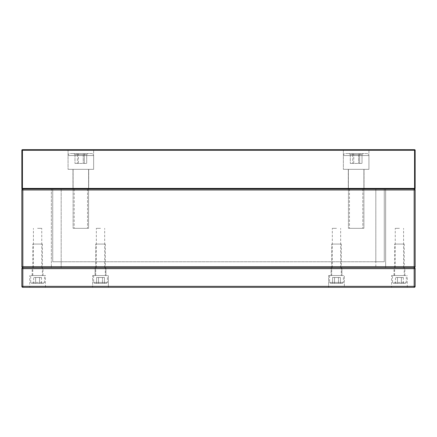 <?xml version="1.0" encoding="UTF-8"?>
<svg xmlns="http://www.w3.org/2000/svg" width="437" height="437" viewBox="0 0 437 437"><rect width="100%" height="100%" fill="white"/><g stroke="black" fill="none" stroke-linecap="round" stroke-linejoin="round"><path stroke-width="0.33" stroke-dasharray="2.19 1.64" d="M349.158 153.606L353.293 153.606L353.757 154.589L353.757 163.438L350.288 163.438L362.022 163.438L350.288 163.438L362.022 163.438L353.757 163.438L353.757 154.589L350.288 154.589L349.158 153.606L360.29 153.606L359.624 154.589L359.624 163.438L359.624 154.589L350.288 154.589L350.288 163.438L350.288 154.589L349.158 153.606L352.02 153.606L352.686 154.589L352.686 163.438L352.686 154.589L358.553 154.589L358.553 163.438L358.553 154.589L362.022 154.589L362.022 163.438L362.022 154.589L353.757 154.589L353.293 153.606L363.152 153.606L362.022 154.589L359.624 154.589L360.29 153.606L363.152 153.606L359.017 153.606L358.553 154.589L362.022 154.589L363.152 153.606L352.02 153.606L352.686 154.589L358.553 154.589L359.017 153.606L349.158 153.606M366.971 153.606L345.339 153.606L366.971 153.606C368.167 153.72 368.823 154.376 368.937 155.572L368.937 169.338L343.373 169.338L368.937 169.338L343.373 169.338L368.937 169.338L343.373 169.338L368.937 169.338L343.373 169.338L368.937 169.338L368.937 155.572L343.373 155.572L368.937 155.572C368.823 154.376 368.167 153.72 366.971 153.606M363.89 228.333L348.42 228.333L363.89 228.333L363.89 169.338L348.42 169.338L363.89 169.338L348.42 169.338L363.89 169.338L363.89 228.333L348.42 228.333L363.89 228.333M73.848 153.606L77.983 153.606L78.447 154.589L78.447 163.438L74.978 163.438L86.712 163.438L74.978 163.438L86.712 163.438L78.447 163.438L78.447 154.589L74.978 154.589L73.848 153.606L84.98 153.606L84.314 154.589L84.314 163.438L84.314 154.589L74.978 154.589L74.978 163.438L74.978 154.589L73.848 153.606L76.71 153.606L77.376 154.589L77.376 163.438L77.376 154.589L83.243 154.589L83.243 163.438L83.243 154.589L86.712 154.589L86.712 163.438L86.712 154.589L78.447 154.589L77.983 153.606L87.842 153.606L86.712 154.589L84.314 154.589L84.98 153.606L87.842 153.606L83.707 153.606L83.243 154.589L86.712 154.589L87.842 153.606L76.71 153.606L77.376 154.589L83.243 154.589L83.707 153.606L73.848 153.606M91.661 153.606L70.029 153.606L91.661 153.606C92.857 153.72 93.513 154.376 93.627 155.572L93.627 169.338L68.063 169.338L93.627 169.338L68.063 169.338L93.627 169.338L68.063 169.338L93.627 169.338L68.063 169.338L93.627 169.338L93.627 155.572L68.063 155.572L93.627 155.572C93.513 154.376 92.857 153.72 91.661 153.606M88.58 228.333L73.11 228.333L88.58 228.333L88.58 169.338L73.11 169.338L88.58 169.338L73.11 169.338L88.58 169.338L88.58 228.333L73.11 228.333L88.58 228.333M334.524 283.394L332.557 283.394L332.557 277.495L338.457 277.495L332.557 277.495L332.557 283.394L334.524 283.394L334.524 277.495L340.423 277.495L334.524 277.495L334.524 283.394L338.457 283.394L332.557 283.394L334.524 283.394L334.524 277.495L334.524 283.394L338.457 283.394L338.457 277.495L340.423 277.495L338.457 277.495L338.457 283.394L340.423 283.394L334.524 283.394M340.423 283.394L340.423 277.495L340.423 283.394L338.457 283.394L338.457 277.495L338.457 283.394L340.423 283.394M330.591 283.394L342.389 283.394L330.591 283.394L342.389 283.394L330.591 283.394L329.607 282.411L343.373 282.411L343.373 275.529L329.607 275.529L343.373 275.529L329.607 275.529L343.373 275.529L343.373 282.411L329.607 282.411L343.373 282.411L329.607 282.411L330.591 283.394M341.308 244.065L331.672 244.065L341.308 244.065L341.308 275.529L331.672 275.529L341.308 275.529L331.672 275.529L341.308 275.529L341.308 244.065L331.672 244.065L341.308 244.065M98.544 283.394L96.577 283.394L96.577 277.495L102.477 277.495L96.577 277.495L96.577 283.394L98.544 283.394L98.544 277.495L104.443 277.495L98.544 277.495L98.544 283.394L102.477 283.394L96.577 283.394L98.544 283.394L98.544 277.495L98.544 283.394L102.477 283.394L102.477 277.495L104.443 277.495L102.477 277.495L102.477 283.394L104.443 283.394L98.544 283.394M104.443 283.394L104.443 277.495L104.443 283.394L102.477 283.394L102.477 277.495L102.477 283.394L104.443 283.394M94.611 283.394L106.41 283.394L94.611 283.394L106.41 283.394L94.611 283.394L93.627 282.411L107.393 282.411L107.393 275.529L93.627 275.529L107.393 275.529L93.627 275.529L107.393 275.529L107.393 282.411L93.627 282.411L107.393 282.411L93.627 282.411L94.611 283.394M105.328 244.065L95.692 244.065L105.328 244.065L105.328 275.529L95.692 275.529L105.328 275.529L95.692 275.529L105.328 275.529L105.328 244.065L95.692 244.065L105.328 244.065M395.485 283.394L403.351 283.394L395.485 283.394L395.485 277.495L397.452 277.495L395.485 277.495M397.452 283.394L397.452 277.495L401.385 277.495L397.452 277.495L397.452 283.394M401.385 283.394L401.385 277.495L403.351 277.495L401.385 277.495L401.385 283.394M403.351 283.394L403.351 277.495M393.519 283.394L405.317 283.394L393.519 283.394L392.535 282.411L406.301 282.411L406.301 275.529L392.535 275.529L406.301 275.529M404.236 244.065L394.6 244.065L404.236 244.065L404.236 275.529L394.6 275.529L404.236 275.529M33.649 283.394L41.515 283.394L33.649 283.394L33.649 277.495L35.616 277.495L33.649 277.495M35.616 283.394L35.616 277.495L39.549 277.495L35.616 277.495L35.616 283.394M39.549 283.394L39.549 277.495L41.515 277.495L39.549 277.495L39.549 283.394M41.515 283.394L41.515 277.495M31.683 283.394L43.481 283.394L31.683 283.394L30.699 282.411L44.465 282.411L44.465 275.529L30.699 275.529L44.465 275.529M42.4 244.065L32.764 244.065L42.4 244.065L42.4 275.529L32.764 275.529L42.4 275.529M87.509 189.002L87.509 228.333L74.181 228.333L87.509 228.333L74.181 228.333L87.509 228.333L87.509 189.002L74.181 189.002L87.509 189.002M362.819 189.002L362.819 228.333L349.491 228.333L362.819 228.333L349.491 228.333L362.819 228.333L362.819 189.002L349.491 189.002L362.819 189.002M375.82 267.663L61.18 267.663L61.18 189.002L61.18 261.763L52.724 261.763L52.724 189.002L384.276 189.002L384.276 261.763L52.724 261.763L52.724 189.002L384.276 189.002L384.276 261.763L375.82 261.763L375.82 189.002L61.18 189.002L61.18 261.763L375.82 261.763L375.82 189.002L375.82 267.663L375.82 189.002M399.418 275.529L391.552 275.529L399.418 275.529M391.552 287.327L407.284 287.327L391.552 287.327L391.552 275.529M394.01 275.529L394.01 267.663L404.826 267.663L394.01 267.663L404.826 267.663L404.826 275.529M100.51 275.529L92.644 275.529L100.51 275.529M100.51 287.327L108.376 287.327L92.644 287.327L100.51 287.327L92.644 287.327L92.644 275.529L92.644 287.327L100.51 287.327M100.51 267.663L95.102 267.663L100.51 267.663M37.582 275.529L45.448 275.529L37.582 275.529M29.716 287.327L45.448 287.327L29.716 287.327L29.716 275.529M32.174 275.529L32.174 267.663L42.99 267.663L32.174 267.663L42.99 267.663L42.99 275.529M336.49 275.529L328.624 275.529L336.49 275.529M344.356 287.327L328.624 287.327L344.356 287.327L328.624 287.327L328.624 275.529L328.624 287.327L344.356 287.327L344.356 275.529L344.356 287.327M331.082 267.663L341.898 267.663L331.082 267.663L341.898 267.663L331.082 267.663L331.082 275.529L331.082 267.663M414.167 287.327L414.167 286.344L415.15 286.344M21.85 286.344L22.833 286.344L22.833 287.327A0.983 0.983 0 0 1 21.85 286.344L21.85 268.646L22.833 268.646L22.833 286.344L414.167 286.344L414.167 266.679L415.15 266.679M415.15 268.646L22.833 268.646L22.833 266.679L414.167 266.679L414.167 189.002M51.348 267.663L385.653 267.663L51.348 267.663L51.348 189.002L385.653 189.002L51.348 189.002L51.348 267.663M399.418 228.333L395.256 228.333L399.418 228.333M399.418 267.663L403.58 267.663L399.418 267.663M100.51 228.333L96.348 228.333L100.51 228.333M37.582 228.333L41.744 228.333L37.582 228.333M37.582 267.663L41.744 267.663L37.582 267.663M336.49 228.333L332.328 228.333L336.49 228.333M336.49 267.663L340.652 267.663L336.49 267.663M21.85 189.986L21.85 266.679L22.833 266.679L22.833 189.986L21.85 189.986A0.983 0.983 0 0 1 22.833 189.002L22.833 189.986L415.15 189.986M385.653 267.663L385.653 189.002L385.653 267.663M356.155 149.673L368.937 149.673L343.373 149.673L368.937 149.673L368.937 169.338L368.937 149.673L356.155 149.673M356.155 189.002L348.289 189.002L356.155 189.002M80.845 149.673L93.627 149.673L68.063 149.673L93.627 149.673L93.627 169.338L93.627 149.673L80.845 149.673M80.845 189.002L72.979 189.002L80.845 189.002M80.845 169.338L88.711 169.338L80.845 169.338M356.155 169.338L364.021 169.338L356.155 169.338M414.56 189.002L414.56 188.413L415.15 188.413L415.15 150.262L414.56 150.262L414.56 149.673A0.59 0.59 0 0 1 415.15 150.262M22.44 149.673L22.44 189.002A0.59 0.59 0 0 1 21.85 188.413L414.56 188.413L414.56 150.262L21.85 150.262L21.85 188.413M350.288 154.589L352.686 154.589L350.288 154.589M74.978 154.589L77.376 154.589L74.978 154.589M405.317 283.394L406.301 282.411L392.535 282.411L392.535 275.529M43.481 283.394L44.465 282.411L30.699 282.411L30.699 275.529M61.18 267.663L61.18 189.002M343.373 155.572C343.487 154.376 344.143 153.72 345.339 153.606C344.143 153.72 343.487 154.376 343.373 155.572L343.373 169.338L343.373 155.572M348.42 169.338L348.42 228.333L348.42 169.338M68.063 155.572C68.177 154.376 68.833 153.72 70.029 153.606C68.833 153.72 68.177 154.376 68.063 155.572L68.063 169.338L68.063 155.572M73.11 169.338L73.11 228.333L73.11 169.338M343.373 282.411L342.389 283.394L343.373 282.411M329.607 275.529L329.607 282.411L329.607 275.529M331.672 275.529L331.672 244.065L331.672 275.529M107.393 282.411L106.41 283.394L107.393 282.411M93.627 275.529L93.627 282.411L93.627 275.529M95.692 275.529L95.692 244.065L95.692 275.529M394.6 275.529L394.6 244.065M32.764 275.529L32.764 244.065M74.181 189.002L74.181 228.333L74.181 189.002M349.491 189.002L349.491 228.333L349.491 189.002M407.284 287.327L407.284 275.529M108.376 287.327L108.376 275.529L108.376 287.327M105.918 275.529L105.918 267.663L105.918 275.529M95.102 275.529L95.102 267.663L95.102 275.529M45.448 287.327L45.448 275.529M341.898 275.529L341.898 267.663L341.898 275.529M403.58 267.663L403.58 228.333M395.256 267.663L395.256 228.333M104.672 267.663L104.672 228.333L104.672 267.663M96.348 267.663L96.348 228.333L96.348 267.663M41.744 267.663L41.744 228.333M33.42 267.663L33.42 228.333M340.652 267.663L340.652 228.333L340.652 267.663M332.328 267.663L332.328 228.333L332.328 267.663M343.373 149.673L343.373 169.338L343.373 149.673M348.289 169.338L348.289 189.002L348.289 169.338M364.021 169.338L364.021 189.002L364.021 169.338M68.063 149.673L68.063 169.338L68.063 149.673M72.979 169.338L72.979 189.002L72.979 169.338M88.711 169.338L88.711 189.002L88.711 169.338"/><path stroke-width="0.66" d="M375.82 189.002L22.44 189.002L22.44 188.413L21.85 188.413A0.59 0.59 0 0 0 22.44 189.002L414.56 189.002A0.59 0.59 0 0 0 415.15 188.413A0.59 0.59 0 0 1 414.56 189.002L414.167 189.002A0.983 0.983 0 0 1 415.15 189.986A0.983 0.983 0 0 0 414.167 189.002L414.167 189.986L415.15 189.986L415.15 266.679A0.983 0.983 0 0 1 414.167 267.663A0.983 0.983 0 0 1 415.15 268.646A0.983 0.983 0 0 0 414.167 267.663L414.167 268.646L415.15 268.646L415.15 286.344A0.983 0.983 0 0 1 414.167 287.327L22.833 287.327L22.833 286.344L21.85 286.344A0.983 0.983 0 0 0 22.833 287.327L414.167 287.327A0.983 0.983 0 0 0 415.15 286.344L414.167 286.344L414.167 287.327M404.826 267.663L394.01 267.663M375.82 267.663L32.174 267.663M21.85 286.344L21.85 268.646A0.983 0.983 0 0 1 22.833 267.663A0.983 0.983 0 0 0 21.85 268.646L22.833 268.646L22.833 267.663A0.983 0.983 0 0 1 21.85 266.679A0.983 0.983 0 0 0 22.833 267.663L22.833 266.679L21.85 266.679L21.85 189.986L22.833 189.986L22.833 189.002A0.983 0.983 0 0 0 21.85 189.986M42.99 267.663L61.18 267.663M414.167 267.663L22.833 267.663L414.167 267.663A0.983 0.983 0 0 0 415.15 266.679L414.167 266.679L414.167 267.663M415.15 286.344L415.15 268.646M414.167 189.002L61.18 189.002M415.15 266.679L415.15 189.986M22.44 149.673L414.56 149.673L22.44 149.673A0.59 0.59 0 0 0 21.85 150.262A0.59 0.59 0 0 1 22.44 149.673L22.44 150.262L415.15 150.262A0.59 0.59 0 0 0 414.56 149.673L414.56 189.002M415.15 150.262L415.15 188.413L22.44 188.413L22.44 150.262L21.85 150.262L21.85 188.413M414.167 286.344L22.833 286.344L22.833 268.646L414.167 268.646L414.167 286.344M414.167 266.679L22.833 266.679L22.833 189.986L414.167 189.986L414.167 266.679"/></g></svg>
